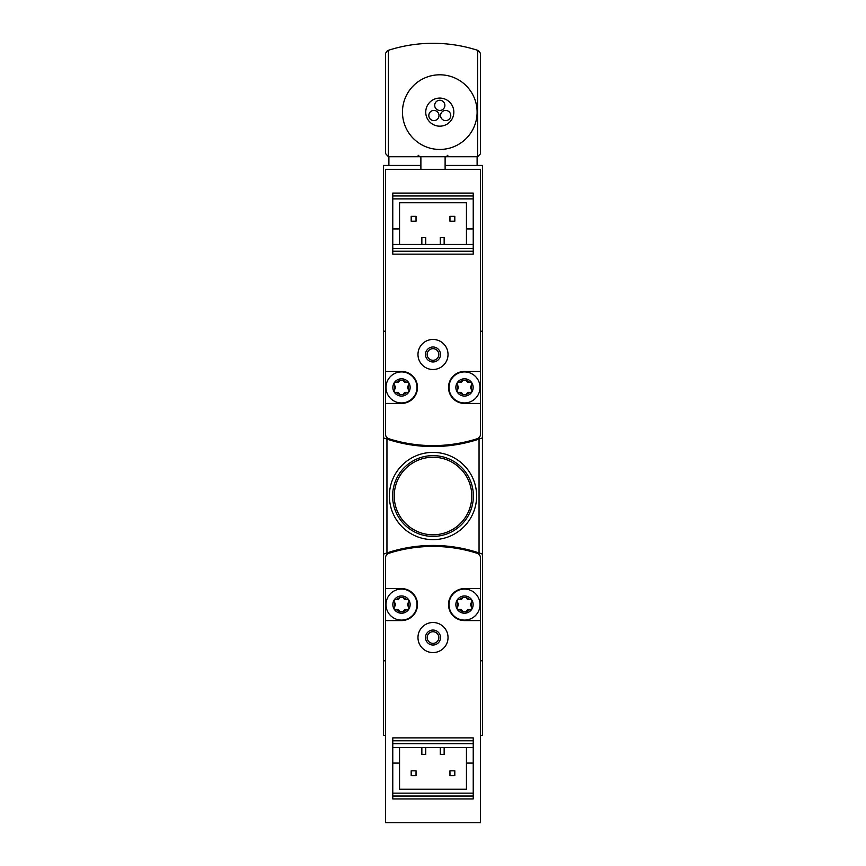 <?xml version="1.0" encoding="UTF-8"?>
<svg xmlns="http://www.w3.org/2000/svg" width="866" height="866" viewBox="0 0 866 866"><rect width="100%" height="100%" fill="white"/><g stroke="black" fill="none" stroke-linecap="round" stroke-linejoin="round"><path stroke-width="1.3" d="M480.5 735.451L482.438 735.451L482.438 554.11A145.412 145.412 0 0 0 383.562 554.11L383.562 437.904A145.412 145.412 0 0 0 482.438 437.904L482.438 165.449L445.113 165.449M385.5 331.213L383.562 331.213L383.562 437.904M383.562 331.213L383.562 165.449L420.887 165.449M383.562 554.11L383.562 735.451L385.5 735.451M433 452.388A43.625 43.625 0 0 1 470.779 517.825A43.625 43.625 0 0 1 395.221 517.825A43.625 43.625 0 0 1 433 452.388A43.625 43.625 0 0 1 470.779 517.825A43.625 43.625 0 0 1 395.221 517.825A43.625 43.625 0 0 1 433 452.388M482.438 554.11L482.438 437.904M420.887 156.724L420.887 169.325M445.113 156.724L445.113 169.325M383.562 660.812L385.5 660.812M480.5 660.812L482.438 660.812M482.438 331.213L480.5 331.213M433 455.624A40.388 40.388 0 0 1 467.976 516.201A40.388 40.388 0 0 1 398.024 516.201A40.388 40.388 0 0 1 433 455.624M433 457.237A38.775 38.775 0 0 1 466.579 515.4A38.775 38.775 0 0 1 399.421 515.4A38.775 38.775 0 0 1 433 457.237M482.438 632.212L482.438 574.05M383.562 632.212L383.562 574.05M482.438 486.8L482.438 428.638M383.562 486.8L383.562 428.638M425.726 747.575L425.726 754.362L421.85 754.362L421.85 747.575M399.551 747.575L399.551 763.087L392.774 763.087L392.774 798.95L473.226 798.95L473.226 796.038L392.774 796.038M473.226 743.688L392.774 743.688L392.774 740.787L473.226 740.787L473.226 747.575L392.774 747.575L392.774 763.087M480.5 588.588L480.5 557.899A4.85 4.85 0 0 0 477.123 553.277A145.412 145.412 0 0 0 388.877 553.277A4.85 4.85 0 0 0 385.5 557.899L385.5 822.7L480.5 822.7L480.5 588.588L464.501 588.588A15.999 15.999 0 0 0 448.512 604.587A15.999 15.999 0 0 0 464.501 620.576L480.5 620.576M385.5 620.576L401.499 620.576A15.999 15.999 0 0 0 417.488 604.587A15.999 15.999 0 0 0 401.499 588.588L385.5 588.588M473.226 747.575L473.226 796.038M399.551 763.087L399.551 789.251L466.449 789.251L466.449 763.087L473.226 763.087M466.449 747.575L466.449 763.087M392.774 743.688L392.774 747.575M473.226 740.787L473.226 737.875L392.774 737.875L392.774 740.787M411.188 775.687L416.037 775.687L416.037 770.837L411.188 770.837L411.188 775.687M449.963 775.687L454.812 775.687L454.812 770.837L449.963 770.837L449.963 775.687M444.15 747.575L444.15 754.362L440.274 754.362L440.274 747.575M417.975 637.549A15.025 15.025 0 0 1 440.513 624.527A15.025 15.025 0 0 1 440.513 650.561A15.025 15.025 0 0 1 417.975 637.549M425.509 637.549A7.491 7.491 0 0 1 436.745 631.054A7.491 7.491 0 0 1 436.745 644.033A7.491 7.491 0 0 1 425.509 637.549M427.187 637.549A5.813 5.813 0 0 1 435.912 632.505A5.813 5.813 0 0 1 435.912 642.583A5.813 5.813 0 0 1 427.187 637.549M464.501 613.225A8.638 8.638 0 0 1 462.574 596.165A8.638 8.638 0 0 1 473.085 603.613A8.638 8.638 0 0 1 464.501 613.225M461.524 599.25A2.966 2.966 0 0 0 462.855 597.41L459.11 599.564A2.966 2.966 0 0 0 461.459 599.294M458.395 604.5A2.966 2.966 0 0 0 457.465 602.422C456.566 600.636 457.118 599.683 459.11 599.564M457.465 602.422L457.465 606.741A2.966 2.966 0 0 0 458.395 604.576M461.372 609.837A2.966 2.966 0 0 0 459.11 609.599C457.118 609.491 456.566 608.538 457.465 606.741M459.11 609.599L462.855 611.764A2.966 2.966 0 0 0 461.448 609.87M467.488 609.924A2.966 2.966 0 0 0 466.157 611.764L462.855 611.764M466.157 611.764L469.892 609.599A2.966 2.966 0 0 0 467.553 609.88M470.617 604.663A2.966 2.966 0 0 0 471.548 606.741C472.446 608.527 471.894 609.48 469.892 609.599M471.548 606.741L471.548 602.422A2.966 2.966 0 0 0 470.617 604.587M467.629 599.337A2.966 2.966 0 0 0 469.892 599.564C471.894 599.683 472.446 600.636 471.548 602.422M469.892 599.564L466.157 597.41A2.966 2.966 0 0 0 467.564 599.294M462.855 597.41L466.157 597.41M464.501 620.099A15.512 15.512 0 0 1 451.078 596.826A15.512 15.512 0 0 1 477.935 596.826A15.512 15.512 0 0 1 464.501 620.099M401.499 613.225A8.638 8.638 0 0 1 399.562 596.165A8.638 8.638 0 0 1 410.083 603.613A8.638 8.638 0 0 1 401.499 613.225M398.512 599.25A2.966 2.966 0 0 0 399.843 597.41L396.108 599.564A2.966 2.966 0 0 0 398.447 599.294M395.383 604.5A2.966 2.966 0 0 0 394.452 602.422C393.554 600.636 394.106 599.683 396.108 599.564M394.452 602.422L394.452 606.741A2.966 2.966 0 0 0 395.383 604.576M398.371 609.837A2.966 2.966 0 0 0 396.108 609.599C394.106 609.491 393.554 608.538 394.452 606.741M396.108 609.599L399.843 611.764A2.966 2.966 0 0 0 398.436 609.87M404.476 609.924A2.966 2.966 0 0 0 403.145 611.764L399.843 611.764M403.145 611.764L406.89 609.599A2.966 2.966 0 0 0 404.541 609.88M407.605 604.663A2.966 2.966 0 0 0 408.535 606.741C409.434 608.527 408.882 609.48 406.89 609.599M408.535 606.741L408.535 602.422A2.966 2.966 0 0 0 407.605 604.587M404.628 599.337A2.966 2.966 0 0 0 406.89 599.564C408.882 599.683 409.434 600.636 408.535 602.422M406.89 599.564L403.145 597.41A2.966 2.966 0 0 0 404.552 599.294M399.843 597.41L403.145 597.41M401.499 620.099A15.512 15.512 0 0 1 388.065 596.826A15.512 15.512 0 0 1 414.922 596.826A15.512 15.512 0 0 1 401.499 620.099M440.274 244.45L440.274 237.663L444.15 237.663L444.15 244.45M466.449 244.45L466.449 228.938L473.226 228.938L473.226 193.075L392.774 193.075L392.774 195.976L473.226 195.976M392.774 248.326L473.226 248.326L473.226 251.237L392.774 251.237L392.774 244.45L473.226 244.45L473.226 228.938M385.5 403.437L385.5 434.126A4.85 4.85 0 0 0 388.877 438.748A145.412 145.412 0 0 0 477.123 438.748A4.85 4.85 0 0 0 480.5 434.126L480.5 169.325L385.5 169.325L385.5 403.437L401.499 403.437A15.999 15.999 0 0 0 417.488 387.438A15.999 15.999 0 0 0 401.499 371.438L385.5 371.438M480.5 371.438L464.501 371.438A15.999 15.999 0 0 0 448.512 387.438A15.999 15.999 0 0 0 464.501 403.437L480.5 403.437M392.774 244.45L392.774 195.976M466.449 228.938L466.449 202.763L399.551 202.763L399.551 228.938L392.774 228.938M399.551 244.45L399.551 228.938M473.226 248.326L473.226 244.45M392.774 251.237L392.774 254.149L473.226 254.149L473.226 251.237M454.812 216.338L449.963 216.338L449.963 221.187L454.812 221.187L454.812 216.338M416.037 216.338L411.188 216.338L411.188 221.187L416.037 221.187L416.037 216.338M421.85 244.45L421.85 237.663L425.726 237.663L425.726 244.45M448.025 354.475A15.025 15.025 0 0 1 425.487 367.487A15.025 15.025 0 0 1 425.487 341.464A15.025 15.025 0 0 1 448.025 354.475M440.491 354.475A7.491 7.491 0 0 1 429.255 360.97A7.491 7.491 0 0 1 429.255 347.991A7.491 7.491 0 0 1 440.491 354.475M438.813 354.475A5.813 5.813 0 0 1 430.088 359.52A5.813 5.813 0 0 1 430.088 349.442A5.813 5.813 0 0 1 438.813 354.475M401.499 378.799A8.638 8.638 0 0 1 403.426 395.859A8.638 8.638 0 0 1 392.915 388.412A8.638 8.638 0 0 1 401.499 378.799M404.476 392.774A2.966 2.966 0 0 0 403.145 394.615L406.89 392.46A2.966 2.966 0 0 0 404.541 392.731M407.605 387.524A2.966 2.966 0 0 0 408.535 389.603C409.434 391.378 408.882 392.341 406.89 392.46M408.535 389.603L408.535 385.283A2.966 2.966 0 0 0 407.605 387.448M404.628 382.187A2.966 2.966 0 0 0 406.89 382.415C408.882 382.534 409.434 383.486 408.535 385.283M406.89 382.415L403.145 380.261A2.966 2.966 0 0 0 404.552 382.144M398.512 382.101A2.966 2.966 0 0 0 399.843 380.261L403.145 380.261M399.843 380.261L396.108 382.415A2.966 2.966 0 0 0 398.447 382.144M395.383 387.351A2.966 2.966 0 0 0 394.452 385.283C393.554 383.497 394.106 382.545 396.108 382.415M394.452 385.283L394.452 389.603A2.966 2.966 0 0 0 395.383 387.438M398.371 392.688A2.966 2.966 0 0 0 396.108 392.46C394.106 392.341 393.554 391.389 394.452 389.603M396.108 392.46L399.843 394.615A2.966 2.966 0 0 0 398.436 392.731M403.145 394.615L399.843 394.615M401.499 371.925A15.512 15.512 0 0 1 414.922 395.188A15.512 15.512 0 0 1 388.065 395.188A15.512 15.512 0 0 1 401.499 371.925M464.501 378.799A8.638 8.638 0 0 1 466.438 395.859A8.638 8.638 0 0 1 455.917 388.412A8.638 8.638 0 0 1 464.501 378.799M467.488 392.774A2.966 2.966 0 0 0 466.157 394.615L469.892 392.46A2.966 2.966 0 0 0 467.553 392.731M470.617 387.524A2.966 2.966 0 0 0 471.548 389.603C472.446 391.378 471.894 392.341 469.892 392.46M471.548 389.603L471.548 385.283A2.966 2.966 0 0 0 470.617 387.448M467.629 382.187A2.966 2.966 0 0 0 469.892 382.415C471.894 382.534 472.446 383.486 471.548 385.283M469.892 382.415L466.157 380.261A2.966 2.966 0 0 0 467.564 382.144M461.524 382.101A2.966 2.966 0 0 0 462.855 380.261L466.157 380.261M462.855 380.261L459.11 382.415A2.966 2.966 0 0 0 461.459 382.144M458.395 387.351A2.966 2.966 0 0 0 457.465 385.283C456.566 383.497 457.118 382.545 459.11 382.415M457.465 385.283L457.465 389.603A2.966 2.966 0 0 0 458.395 387.438M461.372 392.688A2.966 2.966 0 0 0 459.11 392.46C457.118 392.341 456.566 391.389 457.465 389.603M459.11 392.46L462.855 394.615A2.966 2.966 0 0 0 461.448 392.731M466.157 394.615L462.855 394.615M464.501 371.925A15.512 15.512 0 0 1 477.935 395.188A15.512 15.512 0 0 1 451.078 395.188A15.512 15.512 0 0 1 464.501 371.925M388.888 156.724L388.888 165.449M477.112 156.724L477.112 165.449M387.503 50.607L388.412 50.304A145.412 145.412 0 0 1 477.588 50.304L477.588 156.724L388.693 156.724A3.204 3.204 0 0 1 388.412 156.703L385.5 153.52L385.5 53.367L387.503 50.607L385.5 53.367M477.588 50.304L480.5 53.367L480.5 153.812L477.588 156.724L480.5 153.812M480.5 53.367L478.497 50.607M477.112 112.125A37.325 37.325 0 0 0 421.125 79.802A37.325 37.325 0 0 0 421.125 144.449A37.325 37.325 0 0 0 477.112 112.125M453.838 112.125A14.062 14.062 0 0 0 432.762 99.958A14.062 14.062 0 0 0 432.762 124.303A14.062 14.062 0 0 0 453.838 112.125M434.7 105.338A5.088 5.088 0 0 1 442.331 100.932A5.088 5.088 0 0 1 442.331 109.755A5.088 5.088 0 0 1 434.7 105.338M440.577 115.524A5.088 5.088 0 0 1 448.209 111.108A5.088 5.088 0 0 1 448.209 119.93A5.088 5.088 0 0 1 440.577 115.524M428.822 115.524A5.088 5.088 0 0 1 436.453 111.108A5.088 5.088 0 0 1 436.453 119.93A5.088 5.088 0 0 1 428.822 115.524M386.95 552.93L386.95 439.084M479.05 552.93L479.05 439.084M473.226 793.137L392.774 793.137M392.774 198.888L473.226 198.888M388.412 50.304L388.412 156.703M418.841 155.285L416.968 156.724M447.159 155.285L449.032 156.724"/></g></svg>

